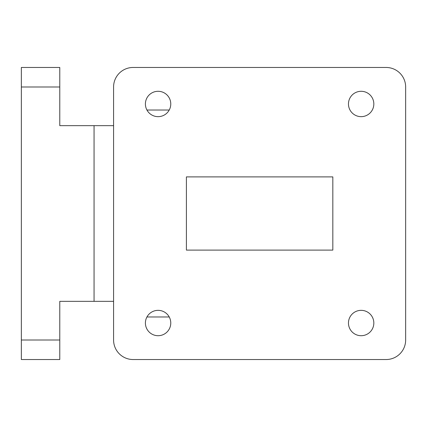 <?xml version="1.0" encoding="UTF-8"?>
<svg xmlns="http://www.w3.org/2000/svg" width="427" height="427" viewBox="0 0 427 427"><rect width="100%" height="100%" fill="white"/><g stroke="black" fill="none" stroke-linecap="round" stroke-linejoin="round"><path stroke-width="0.64" d="M146.941 110.033L169.225 110.033M169.225 316.967L146.941 316.967M373.828 323.025A12.682 12.682 0 0 0 361.146 310.344A12.682 12.682 0 0 0 348.464 323.025A12.682 12.682 0 0 0 361.146 335.707A12.682 12.682 0 0 0 373.828 323.025M170.768 323.025A12.682 12.682 0 0 0 158.086 310.344A12.682 12.682 0 0 0 145.404 323.025A12.682 12.682 0 0 0 158.086 335.707A12.682 12.682 0 0 0 170.768 323.025M170.768 103.974A12.682 12.682 0 0 0 158.086 91.293A12.682 12.682 0 0 0 145.404 103.974A12.682 12.682 0 0 0 158.086 116.656A12.682 12.682 0 0 0 170.768 103.974M373.828 103.974A12.682 12.682 0 0 0 361.146 91.293A12.682 12.682 0 0 0 348.464 103.974A12.682 12.682 0 0 0 361.146 116.656A12.682 12.682 0 0 0 373.828 103.974M186.407 176.895L186.407 250.105L332.825 250.105L332.825 176.895L186.407 176.895L186.407 250.105M405.65 125.65L405.65 86.991A19.525 19.525 0 0 0 386.125 67.466L133.107 67.466A19.525 19.525 0 0 0 113.582 86.991L113.582 340.009A19.525 19.525 0 0 0 133.107 359.534L386.125 359.534A19.525 19.525 0 0 0 405.65 340.009L405.65 301.35M405.65 340.009L405.65 86.991M113.582 340.009L113.582 301.35L94.057 301.35L94.057 125.65L59.78 125.65L59.78 86.991L21.35 86.991L21.35 340.009L59.78 340.009L59.78 359.534L21.35 359.534L21.35 340.009M94.057 125.65L113.582 125.65L113.582 86.991M94.057 301.35L59.78 301.35L59.78 340.009M386.125 67.466L133.107 67.466M133.107 359.534L386.125 359.534M21.35 86.991L21.35 67.466L59.78 67.466L59.78 86.991"/></g></svg>

